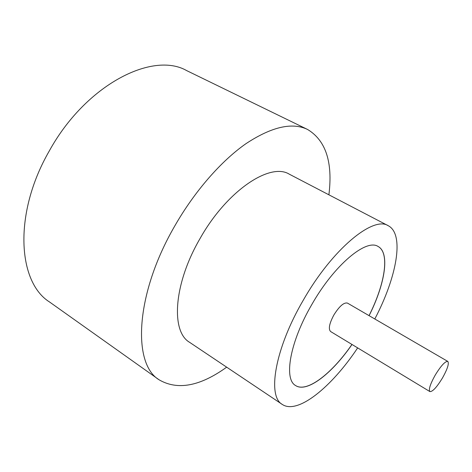 <?xml version="1.0" encoding="UTF-8"?>
<svg xmlns="http://www.w3.org/2000/svg" width="472" height="472" viewBox="0 0 472 472"><rect width="100%" height="100%" fill="white"/><g stroke="black" fill="none" stroke-linecap="round" stroke-linejoin="round"><path stroke-width="0.71" d="M435.261 375.028C430.222 384.108 428.44 389.63 429.903 391.595C432.582 391.807 436.765 387.276 442.453 378.013C447.474 369.004 449.255 363.475 447.804 361.416C445.196 361.151 441.013 365.688 435.261 375.028M447.804 361.416L347.475 303.101C343.935 302.222 339.421 306.151 333.922 314.895C329.314 323.515 328.211 329.061 330.612 331.533L429.903 391.595M374.797 318.983C396.58 277.63 404.852 234.277 388.249 225.722L289.301 174.186C270.137 162.102 226.843 190.653 199.916 238.767C173.46 284.227 170.811 331.621 189.591 342.324L282.274 404.427C297.743 414.894 331.816 386.833 357.658 347.888M388.249 225.722C373.34 215.645 332.382 248.962 303.219 300.304C274.792 348.926 267.128 396.356 282.274 404.427M328.896 194.806C332.937 162.256 325.827 140.473 307.573 129.464C292.192 122.059 271.695 126.767 246.089 143.588C221.279 160.863 194.617 191.243 174.717 226.064C135.045 294.481 132.325 363.947 159.111 379.807C177.531 390.539 200.051 386.326 226.672 367.169M307.573 129.464L186.717 70.629C152.645 51.017 85.727 84.641 49.206 151.099C13.181 213.604 17.735 282.167 49.519 301.974L159.111 379.807M369.098 315.668C385.022 284.173 390.214 252.78 378.06 246.461C366.29 238.472 334.388 264.792 311.874 304.422C289.885 341.982 283.578 379.193 295.584 385.536C306.959 393.176 332.011 373.558 352.012 344.477M369.033 315.632C384.94 284.168 390.143 252.803 378.025 246.443M295.549 385.512C306.942 393.093 331.969 373.488 351.953 344.436"/></g></svg>
